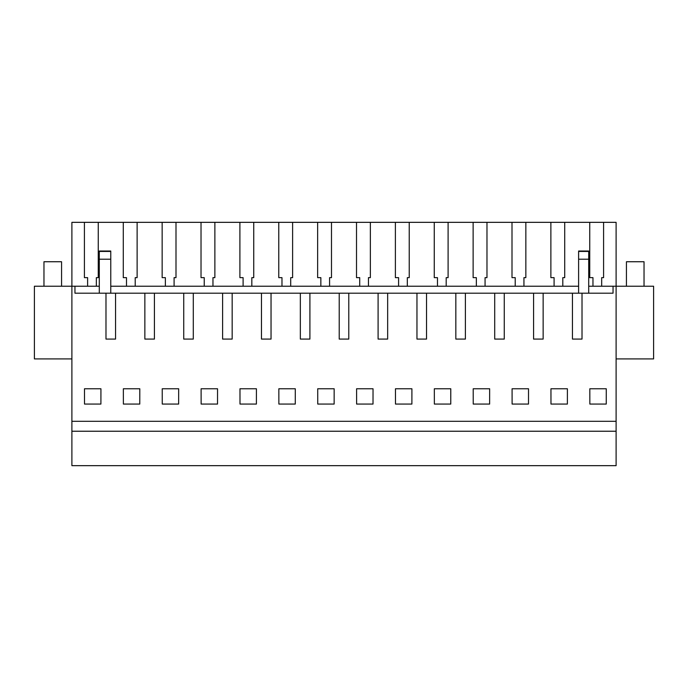 <?xml version="1.0" encoding="UTF-8"?>
<svg xmlns="http://www.w3.org/2000/svg" width="688" height="688" viewBox="0 0 688 688"><rect width="100%" height="100%" fill="white"/><g stroke="black" fill="none" stroke-linecap="round" stroke-linejoin="round"><path stroke-width="1.03" d="M71.896 431.23L616.104 431.23L616.104 465.664L71.896 465.664L71.896 222.336L84.409 222.336L84.409 277.642L87.617 277.642L87.617 286.225M616.104 431.23L616.104 286.225L653.6 286.225L653.6 358.921L616.104 358.921M71.896 358.921L34.4 358.921L34.4 286.225L99.287 286.225M71.896 421.288L616.104 421.288M582.014 339.089L572.45 339.089L582.014 339.089L582.014 293.191L613.042 293.191L613.042 286.225L616.104 286.225L616.104 222.336L589.745 222.336L589.745 277.642L592.961 277.642L592.961 286.225M74.958 286.225L74.958 293.191L572.45 293.191L572.45 339.089M543.142 293.191L543.142 339.089L533.578 339.089L543.142 339.089M533.578 293.191L533.578 339.089M504.27 293.191L504.27 339.089L494.706 339.089L504.27 339.089M494.706 293.191L494.706 339.089M465.398 293.191L465.398 339.089L455.834 339.089L465.398 339.089M455.834 293.191L455.834 339.089M426.526 293.191L426.526 339.089L416.962 339.089L426.526 339.089M416.962 293.191L416.962 339.089M387.654 293.191L387.654 339.089L378.09 339.089L387.654 339.089M378.09 293.191L378.09 339.089M348.782 293.191L348.782 339.089L339.218 339.089L348.782 339.089M339.218 293.191L339.218 339.089M309.91 293.191L309.91 339.089L300.346 339.089L309.91 339.089M300.346 293.191L300.346 339.089M271.038 293.191L271.038 339.089L261.474 339.089L271.038 339.089M261.474 293.191L261.474 339.089M232.166 293.191L232.166 339.089L222.602 339.089L232.166 339.089M222.602 293.191L222.602 339.089M193.294 293.191L193.294 339.089L183.73 339.089L193.294 339.089M183.73 293.191L183.73 339.089M154.422 293.191L154.422 339.089L144.858 339.089L154.422 339.089M144.858 293.191L144.858 339.089M115.55 293.191L115.55 339.089L105.986 339.089L115.55 339.089M105.986 293.191L105.986 339.089M84.512 404.071L84.486 388.763L100.93 388.763L100.904 404.071L84.512 404.071M567.394 388.763L550.95 388.763L550.976 404.071L567.376 404.071L567.394 388.763M139.802 388.763L123.358 388.763L123.384 404.071L139.776 404.071L139.802 388.763M395.488 404.071L395.462 388.763L411.906 388.763L411.888 404.071L395.488 404.071M295.29 388.763L278.846 388.763L278.872 404.071L295.272 404.071L295.29 388.763M317.744 404.071L334.144 404.071L334.162 388.763L317.718 388.763L317.744 404.071M373.034 388.763L373.016 404.071L356.616 404.071L356.59 388.763L373.034 388.763M240 404.071L239.974 388.763L256.418 388.763L256.4 404.071L240 404.071M217.546 388.763L201.102 388.763L201.128 404.071L217.52 404.071L217.546 388.763M178.674 388.763L178.648 404.071L162.256 404.071L162.23 388.763L178.674 388.763M512.104 404.071L512.078 388.763L528.522 388.763L528.504 404.071L512.104 404.071M489.65 388.763L473.206 388.763L473.232 404.071L489.632 404.071L489.65 388.763M434.36 404.071L434.334 388.763L450.778 388.763L450.76 404.071L434.36 404.071M589.848 404.071L606.248 404.071L606.266 388.763L589.822 388.763L589.848 404.071M110.768 286.225L578.608 286.225M588.713 286.225L613.042 286.225M589.745 222.336L84.409 222.336M572.45 293.191L582.014 293.191M564.719 222.336L564.719 277.642L562.81 277.642L564.719 277.642M562.81 277.642L562.81 286.225M554.089 277.642L550.873 277.642L554.089 277.642L554.089 286.225M550.873 222.336L550.873 277.642M525.847 222.336L525.847 277.642L523.938 277.642L525.847 277.642M523.938 277.642L523.938 286.225M515.217 277.642L512.001 277.642L515.217 277.642L515.217 286.225M512.001 222.336L512.001 277.642M486.975 222.336L486.975 277.642L485.066 277.642L486.975 277.642M485.066 277.642L485.066 286.225M476.345 277.642L473.129 277.642L476.345 277.642L476.345 286.225L476.345 277.642M473.129 222.336L473.129 277.642M448.103 222.336L448.103 277.642L446.194 277.642L448.103 277.642M446.194 277.642L446.194 286.225M437.473 277.642L434.257 277.642L437.473 277.642L437.473 286.225M434.257 222.336L434.257 277.642M409.231 222.336L409.231 277.642L407.322 277.642L409.231 277.642M407.322 277.642L407.322 286.225M398.593 277.642L395.385 277.642L398.593 277.642L398.593 286.225M395.385 222.336L395.385 277.642M370.359 222.336L370.359 277.642L368.45 277.642L370.359 277.642M368.45 277.642L368.45 286.225M359.721 277.642L356.513 277.642L359.721 277.642L359.721 286.225M356.513 222.336L356.513 277.642M331.487 222.336L331.487 277.642L329.578 277.642L331.487 277.642M329.578 277.642L329.578 286.225M320.849 277.642L317.641 277.642L320.849 277.642L320.849 286.225M317.641 222.336L317.641 277.642M292.615 222.336L292.615 277.642L290.706 277.642L292.615 277.642M290.706 277.642L290.706 286.225M281.977 277.642L278.769 277.642L281.977 277.642L281.977 286.225M278.769 222.336L278.769 277.642M253.743 222.336L253.743 277.642L251.834 277.642L253.743 277.642M251.834 277.642L251.834 286.225M243.105 277.642L239.897 277.642L243.105 277.642L243.105 286.225M239.897 222.336L239.897 277.642M214.871 222.336L214.871 277.642L212.962 277.642L214.871 277.642M212.962 277.642L212.962 286.225M204.233 277.642L201.025 277.642L204.233 277.642L204.233 286.225M201.025 222.336L201.025 277.642M175.999 222.336L175.999 277.642L174.09 277.642L175.999 277.642M174.09 277.642L174.09 286.225M165.361 277.642L162.153 277.642L165.361 277.642L165.361 286.225M162.153 222.336L162.153 277.642M137.127 222.336L137.127 277.642L135.218 277.642L137.127 277.642M135.218 277.642L135.218 286.225M126.489 277.642L123.281 277.642L126.489 277.642L126.489 286.225M123.281 222.336L123.281 277.642M98.255 222.336L98.255 277.642L96.346 277.642L98.255 277.642M96.346 277.642L96.346 286.225M87.617 277.642L84.409 277.642M603.591 222.336L603.591 277.642L601.682 277.642L601.682 286.225M601.682 277.642L603.591 277.642M592.961 277.642L589.745 277.642M110.768 259.195L110.768 251.025L99.287 251.025L99.287 259.195L110.768 259.195L110.768 293.191M99.287 259.195L99.287 293.191M588.713 251.447L578.608 251.447L578.608 259.195L588.713 259.195L588.713 251.025L578.608 251.025M588.713 259.195L588.713 293.191M578.608 259.195L578.608 293.191M578.608 251.447L578.608 252.014M43.963 286.225L43.963 261.741L61.567 261.741L61.567 286.225M626.433 286.225L626.433 261.741L644.037 261.741L644.037 286.225M110.768 251.447L99.287 251.447"/></g></svg>
